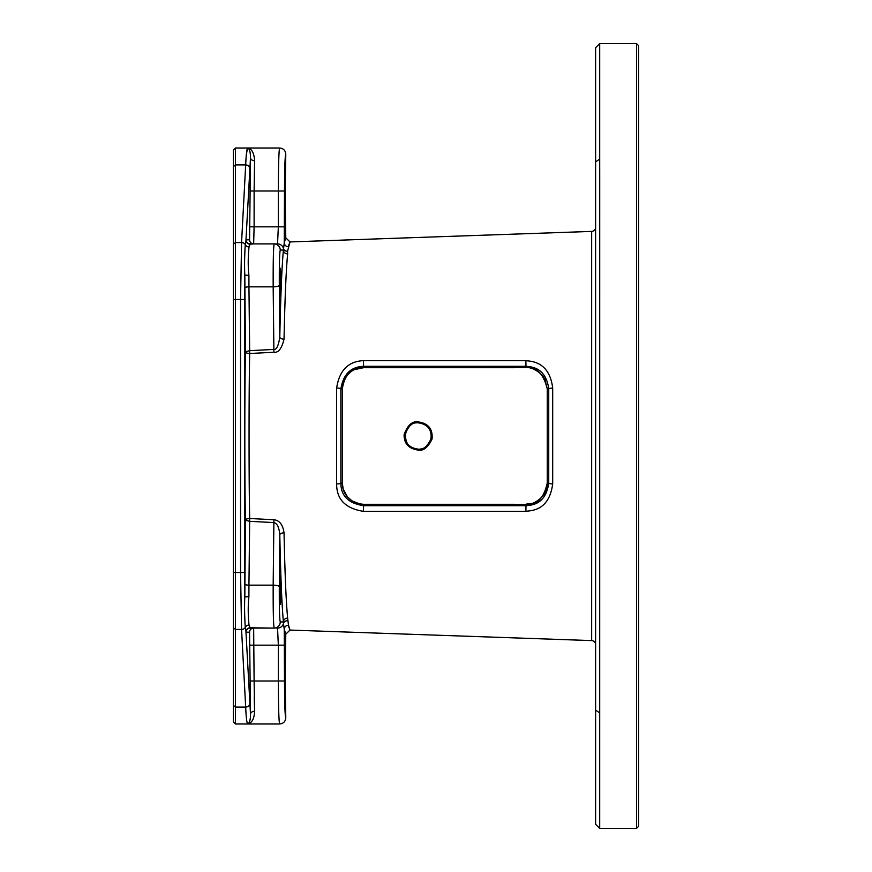 <?xml version="1.0" encoding="UTF-8"?>
<svg xmlns="http://www.w3.org/2000/svg" width="872" height="872" viewBox="0 0 872 872"><rect width="100%" height="100%" fill="white"/><g stroke="black" fill="none" stroke-linecap="round" stroke-linejoin="round"><path stroke-width="1.31" d="M599.696 629.006L599.718 176.209L599.696 828.4L636.549 828.4L638.598 826.351L638.598 45.649L636.549 43.6L636.549 828.4M599.696 242.994L599.696 213.477M599.696 828.4L595.609 824.302L595.609 47.698L599.696 43.6L636.549 43.6M599.696 43.6L599.696 159.053L595.609 161.941M599.718 176.209L599.696 159.053M289.46 629.399L290.016 630.064L591.652 640.593A4.098 4.098 0 0 1 595.609 644.681L595.609 227.32A4.098 4.098 0 0 1 591.652 231.407L290.016 241.936L289.46 242.601M595.609 208.136L595.609 169.244M595.609 702.756L595.609 663.865M288.501 246.732A4.098 3.989 8.8 0 1 284.261 242.743L285.776 237.849L290.016 241.936L287.553 251.267L287.64 253.883C286.081 270.418 284.882 298.845 284.032 339.154C281.787 348.549 278.408 352.909 273.906 352.266L249.686 353.498C248.847 390.046 248.847 482.042 249.686 518.502L273.906 519.734C279.509 520.355 282.888 524.726 284.032 532.847C284.882 573.155 286.081 601.582 287.64 618.117L288.501 625.268A4.098 3.989 -8.8 0 0 284.261 629.257L285.776 634.151L290.016 630.064L288.501 625.268L288.959 627.731M288.959 244.28L288.523 246.569M418.168 422.833C427.553 424.141 431.847 429.471 431.051 438.801C427.291 446.66 422.996 450.105 418.168 449.167C409.36 447.903 404.99 443.118 405.055 434.823C408.194 425.939 412.576 421.939 418.168 422.833M418.211 421.906C428.294 423.302 432.915 429.002 432.076 438.998C428.043 447.401 423.421 451.097 418.211 450.094C408.739 448.753 404.03 443.641 404.085 434.747C407.464 425.231 412.173 420.947 418.211 421.906L418.178 422.855C438.093 424.435 432.774 450.115 418.178 449.145C401.066 450.366 401.676 421.394 418.178 422.855M526.001 367.69L363.58 367.701C351.765 367.232 344.68 374.306 342.325 388.912L342.325 483.088C341.955 488.102 345.268 502.763 363.58 504.31L526.001 504.31C528.999 502.49 541.425 508.365 547.256 483.088L547.256 388.912C543.594 373.772 536.509 366.687 526.001 367.69L363.58 367.69L363.58 366.305L526.001 366.305C530.699 366.785 545.948 366.992 548.739 388.956L548.739 483.044C545.6 505.706 530.241 505.084 526.001 505.695L363.58 505.695C348.451 503.395 340.876 495.852 340.865 483.044L340.865 388.956C343.187 374.382 350.762 366.829 363.58 366.305L363.45 360.659L525.87 360.703C531.462 361.248 549.524 361.695 552.685 388.084A4.098 0.97 -179.9 0 0 548.739 388.945L547.256 388.912L544.913 379.244L541.992 374.949C535.844 369.466 530.514 367.047 526.001 367.69L525.87 360.703M363.58 367.701L354.904 369.543C351.285 370.208 341.704 379.113 342.325 388.934L340.865 388.956A4.098 1.003 -0.1 0 0 336.636 388.051C339.306 370.469 348.233 361.346 363.45 360.659M342.325 388.934L342.325 483.066L340.865 483.044A4.098 1.003 0.1 0 1 336.636 483.949L336.636 388.051M342.325 483.066L343.187 489.029L347.536 496.986L352.059 500.91L360.082 504.016L363.58 504.299L363.45 511.341C345.508 508.518 336.57 499.394 336.636 483.949M363.58 504.299L526.001 504.31L526.001 505.695L525.87 511.297L363.45 511.341M526.001 504.31C529.195 506.076 547.463 499.242 547.256 483.066L548.739 483.044A4.098 0.97 179.9 0 0 552.685 483.916C549.12 511.145 530.917 510.6 525.87 511.297M287.64 618.117A4.098 3.837 -5.4 0 0 283.4 621.965C281.852 605.07 280.642 576.043 279.792 534.885C279.138 527.277 277.122 523.167 273.754 522.568L249.545 521.314L245.457 520.246C244.607 483.023 244.607 389.065 245.457 351.754L249.545 350.686L273.754 349.432C276.468 350.021 278.473 345.922 279.792 337.115C280.642 295.957 281.852 266.93 283.4 250.035L284.261 242.743L284.49 191.001C284.566 168.547 284.991 156.262 285.776 154.159L285.144 192.886L285.776 237.849M280.403 575.422C281.057 574.626 281.057 605.005 280.403 604.209C279.759 605.005 279.759 574.626 280.403 575.422M280.915 282.19C280.577 300.753 280.239 300.753 279.901 282.19C280.239 263.627 280.577 263.627 280.915 282.19C280.577 300.753 280.239 300.753 279.901 282.19C280.239 263.627 280.577 263.627 280.915 282.19M285.776 634.151L285.144 679.114L285.776 717.841C285.417 721.58 283.367 723.629 279.629 723.989C278.855 721.438 278.419 707.105 278.342 680.999L284.49 680.999L284.261 629.257L283.465 623.567A4.098 3.902 9.1 0 1 287.553 620.733M284.032 532.836A4.098 2.038 -1.2 0 0 279.792 534.885L279.312 586.747C279.225 607.261 279.541 619.011 280.25 621.965L283.4 621.965M244.858 584.087A4.098 1.057 -179.5 0 0 248.945 585.156L249.686 518.502A4.098 1.755 -0.9 0 0 245.457 520.246L244.814 596.917C244.378 605.593 244.531 615.752 245.283 627.393L246.144 632.2L249.566 632.2A4.098 4.088 90 0 1 253.654 628.102L250.242 628.102L253.654 628.102L254.112 680.999L278.342 680.999L278.342 645.171L277.536 628.102A6.137 6.137 -90 0 0 283.465 623.567M249.566 632.2L250.493 714.124L245.959 631.829A4.098 4.055 166.1 0 1 250.046 627.775L274.113 628.102C273.405 624.505 273.089 610.193 273.176 585.156L273.906 519.734M250.013 226.829L254.112 226.829L253.654 243.898L250.046 244.225A4.098 4.055 -166.1 0 1 245.959 240.171L250.493 157.876L249.566 239.8L246.144 239.8L245.283 244.607C244.531 256.128 244.378 266.287 244.814 275.083L245.457 351.754A4.098 1.755 0.9 0 0 249.686 353.498L248.945 286.844L273.176 286.844C273.089 261.807 273.405 247.495 274.113 243.898L277.536 243.898L274.113 243.898A6.137 6.137 -90 0 1 280.25 250.035L283.4 250.035A4.098 3.837 5.4 0 0 287.64 253.883M250.013 680.999L254.112 680.999L254.591 711.247C254.232 718.899 251.888 723.15 247.561 723.989L247.583 723.989M235.451 723.989L233.402 721.94L233.402 150.06L235.451 148.011L235.451 723.989L247.561 723.989C249.501 723.368 250.482 720.076 250.493 714.124A4.098 2.878 178 0 1 254.591 711.247L254.232 697.24M287.553 251.267A4.098 3.902 -9.1 0 1 283.465 248.433A6.137 6.137 90 0 0 277.536 243.898L278.342 226.829L278.342 191.001C278.419 164.895 278.855 150.562 279.629 148.011L279.236 150.115M284.032 339.154A4.098 2.038 1.2 0 1 279.792 337.115L279.312 285.253C279.225 264.728 279.541 252.989 280.25 250.035A6.137 6.137 90 0 0 274.113 243.898L250.242 243.898L274.113 243.898M273.906 352.266L273.176 286.844A6.137 1.591 -0.5 0 0 279.312 285.253M233.402 627.753L235.451 629.453L241.566 629.453L240.552 572.49L240.552 299.51L241.566 242.547A4.098 3.412 3 0 1 245.283 244.607A4.098 3.706 -166.6 0 0 249.011 246.972C248.008 257.207 247.964 266.679 248.901 275.399L248.945 286.844A4.098 1.057 179.5 0 0 244.858 287.913M279.312 586.747A6.137 1.591 0.5 0 0 273.176 585.156L248.945 585.156L248.901 596.601C247.975 605.212 248.008 614.684 249.011 625.028L250.046 627.775M279.629 723.989L247.561 723.989C246.711 722.278 246.089 716.642 245.675 707.083L241.566 629.453A4.098 3.412 -3 0 0 245.283 627.393A4.098 3.706 166.6 0 1 249.011 625.028M276.5 628.102L277.47 628.102M250.09 719.923L250.482 717.046M250.678 243.898L252.161 243.898M250.515 158.072A4.098 2.878 2 0 0 254.591 160.753L254.112 191.001L284.49 191.001M233.402 244.247L235.451 242.547L241.566 242.547L245.675 164.917C246.089 155.38 246.711 149.744 247.561 148.011L247.561 148.011C251.79 148.72 254.134 152.971 254.591 160.753A4.098 2.878 -178 0 1 250.493 157.876L250.482 154.954M248.367 148.338L247.561 148.011C249.457 148.534 250.438 151.826 250.493 157.876M250.046 244.225L249.011 246.972M285.776 154.159C285.417 150.42 283.367 148.371 279.629 148.011L247.561 148.011L246.373 154.388M249.566 239.8A4.098 4.088 -90 0 0 253.654 243.898L277.536 243.898M250.09 152.077L249.436 149.93M249.239 149.515L248.476 148.436M247.561 148.011L235.451 148.011M253.654 628.102L274.113 628.102A6.137 6.137 -90 0 0 280.25 621.965M599.696 712.947L595.609 710.059M591.652 640.593L591.652 231.407M418.211 450.094L418.178 449.145M552.685 388.084L552.685 483.916M285.776 717.841C284.991 715.738 284.566 703.453 284.49 680.999M250.013 645.171L284.479 645.171M248.901 596.601L244.814 596.917L244.65 572.49L244.814 275.083L248.901 275.399M246.166 631.764A4.098 4.088 -90 0 1 250.22 628.102M233.402 299.51L244.65 299.51M233.402 572.49L244.65 572.49M246.144 632.2A4.098 4.088 90 0 1 250.242 628.102L274.113 628.102M233.402 705.372L235.451 707.083L245.675 707.083A4.098 3.412 -3 0 0 249.763 703.66M235.451 707.083L245.675 707.083M246.166 240.236A4.098 4.088 90 0 0 250.242 243.898M250.013 191.001L254.112 191.001L254.112 226.829L284.49 226.829M233.402 166.628L235.451 164.917L245.675 164.917A4.098 3.412 3 0 1 249.763 168.34M246.144 239.8A4.098 4.088 -90 0 0 250.22 243.898M547.256 483.066L547.256 388.934"/></g></svg>
